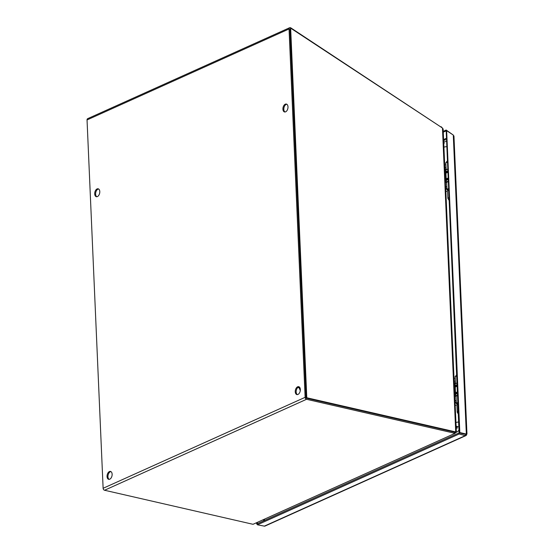 <?xml version="1.0" encoding="UTF-8"?>
<svg xmlns="http://www.w3.org/2000/svg" width="554" height="554" viewBox="0 0 554 554"><rect width="100%" height="100%" fill="white"/><g stroke="black" fill="none" stroke-linecap="round" stroke-linejoin="round"><path stroke-width="0.83" d="M445.845 163.465A3.047 1.011 -2.5 0 1 445.665 163.146A3.047 1.011 -2.5 0 1 446.344 162.474A3.047 1.011 -2.5 0 1 447.272 162.183M455.18 377.343A3.047 1.011 -2.5 0 1 455.007 377.025A3.047 1.011 -2.5 0 1 455.679 376.346A3.047 1.011 -2.5 0 1 456.607 376.055M454.564 390.826L455.256 391.969L454.654 392.952M455.201 405.459L455.589 405.507M457.763 402.578A2.888 0.956 177.5 0 0 456.323 403.478A2.888 0.956 177.5 0 0 457.403 404.171M457.382 403.665A1.96 0.651 -2.5 0 1 457.244 403.437A1.96 0.651 -2.5 0 1 457.784 402.959M455.99 405.216L455.187 405.119M454.031 378.659L454.834 378.756M455.457 383.742L455.166 377.018A2.888 0.956 -2.5 0 1 456.614 376.118M455.79 400.611L455 400.881L456.205 400.75M455.416 382.731L454.211 382.869L455.035 383.361M454.931 381.027L454.141 381.297L455.346 381.166M455.069 402.481L455.894 402.945M457.466 395.646A2.888 0.956 177.5 0 0 456.018 396.546L456.323 403.478M455.582 383.659A2.888 0.956 -2.5 0 1 456.911 383.043M457.375 393.575A3.227 1.066 177.5 0 0 456.309 393.901A3.227 1.066 177.5 0 0 455.596 394.614L455.665 396.255A3.227 1.066 -2.5 0 1 456.378 395.542A3.227 1.066 -2.5 0 1 457.445 395.217M455.513 392.793L455.277 387.405A3.227 1.066 -2.5 0 1 455.997 386.685A3.227 1.066 -2.5 0 1 457.057 386.36M455.928 385.162A3.227 1.066 -2.5 0 1 456.995 384.836L455.831 385.189L454.779 386.484A3.684 1.226 -2.5 0 1 455.596 385.66A3.684 1.226 -2.5 0 1 457.008 385.252M456.918 383.195A3.227 1.066 177.5 0 0 455.859 383.52A3.227 1.066 177.5 0 0 455.139 384.234L455.201 385.584M457.327 392.461A3.684 1.226 177.5 0 0 455.907 392.876A3.684 1.226 177.5 0 0 455.09 393.693L456.15 392.398L457.306 392.045A3.227 1.066 177.5 0 0 456.24 392.37M456.025 396.719A3.227 1.066 -2.5 0 1 455.665 396.255M465.602 434.391A0.582 0.422 65.8 0 0 465.609 434.378L459.086 432.889L465.602 434.384L466.336 434.052L459.82 432.563L256.668 524.036L256.62 522.928M443.228 131.34L446.15 130.024L459.134 433.99L257.451 524.804L264.334 526.134A1.752 1.267 65.8 0 0 264.978 526.078L465.935 435.596A1.752 1.267 -114.2 0 1 465.284 435.652L459.134 433.99M459.82 432.563L446.642 130.675L443.269 132.164M257.354 522.595L257.451 524.804M446.642 130.675L453.283 135.037L466.316 433.505A1.752 0.582 -2.5 0 1 466.96 433.921A1.752 0.582 -2.5 0 1 466.572 434.315A1.752 1.267 -114.2 0 1 465.935 435.596M446.15 130.024L452.895 134.788M256.668 524.036L257.423 524.209M465.602 434.384L465.651 435.486M466.96 433.921L453.955 136.042A1.752 0.582 177.5 0 0 453.31 135.626M466.336 434.052L466.316 433.505M466.039 434.191L466.572 434.315M448.034 179.697A3.227 1.066 177.5 0 0 446.974 180.022A3.227 1.066 177.5 0 0 446.254 180.743L446.33 182.384A3.227 1.066 -2.5 0 1 447.043 181.67A3.227 1.066 -2.5 0 1 448.11 181.338M446.178 178.914L445.942 173.527A3.227 1.066 -2.5 0 1 446.656 172.813A3.227 1.066 -2.5 0 1 447.722 172.488M446.586 171.29A3.227 1.066 -2.5 0 1 447.653 170.957L446.496 171.311L445.437 172.606A3.684 1.226 -2.5 0 1 446.254 171.788A3.684 1.226 -2.5 0 1 447.674 171.38M447.584 169.316A3.227 1.066 177.5 0 0 446.517 169.642A3.227 1.066 177.5 0 0 445.804 170.362L445.859 171.705M447.985 178.589A3.684 1.226 177.5 0 0 446.572 178.997A3.684 1.226 177.5 0 0 445.755 179.821L446.808 178.526L447.971 178.166A3.227 1.066 177.5 0 0 446.905 178.499M446.69 182.848A3.227 1.066 -2.5 0 1 446.33 182.384M457.839 404.309A2.368 0.783 177.5 0 0 457.431 404.455A2.368 0.783 177.5 0 0 456.905 404.981L457.223 412.211A2.368 0.783 -2.5 0 1 457.749 411.684A2.368 0.783 -2.5 0 1 458.158 411.539M282.914 109.152A4.051 2.445 -77.1 0 0 284.548 111.956A4.051 2.445 -77.1 0 0 287.997 106.867A4.051 2.445 -77.1 0 0 286.363 104.062A4.051 2.445 -77.1 0 0 282.914 109.152M286.799 104.235A4.051 2.445 -77.1 0 0 283.821 109.36A4.051 2.445 -77.1 0 0 285.019 111.991M295.254 391.775A4.051 2.445 -77.1 0 0 296.889 394.58A4.051 2.445 -77.1 0 0 300.337 389.483A4.051 2.445 -77.1 0 0 298.703 386.678A4.051 2.445 -77.1 0 0 295.254 391.775M299.139 386.851A4.051 2.445 -77.1 0 0 296.161 391.983A4.051 2.445 -77.1 0 0 297.359 394.607M109.422 471.558A4.051 2.445 -77.1 0 0 107.067 475.678A4.051 2.445 -77.1 0 0 108.681 479.321A4.051 2.445 -77.1 0 0 109.754 479.196A4.051 2.445 -77.1 0 0 112.109 475.069A4.051 2.445 -77.1 0 0 110.495 471.426A4.051 2.445 -77.1 0 0 109.422 471.558M110.932 471.599A4.051 2.445 -77.1 0 0 110.329 471.766A4.051 2.445 -77.1 0 0 108.023 475.505A4.051 2.445 -77.1 0 0 109.152 479.355M94.706 193.9A4.051 2.445 -77.1 0 0 96.341 196.705A4.051 2.445 -77.1 0 0 99.789 191.608A4.051 2.445 -77.1 0 0 98.155 188.803A4.051 2.445 -77.1 0 0 94.706 193.9M98.591 188.983A4.051 2.445 -77.1 0 0 95.613 194.108A4.051 2.445 -77.1 0 0 96.812 196.739M289.043 28.981L305.122 397.329L103.12 488.289L87.04 119.941L289.043 28.981A1.752 1.267 -114.2 0 1 289.68 27.7A1.752 1.267 -114.2 0 1 290.802 27.852L440.984 127.053M103.12 488.289A1.752 1.267 65.8 0 0 104.554 490.248L252.354 524.146A3.047 1.011 -2.5 0 0 253.116 524.264L454.959 433.38A3.047 1.011 177.5 0 0 454.356 433.186L306.556 399.289A1.752 1.267 -114.2 0 1 305.122 397.329M289.68 27.7L87.677 118.66A1.752 1.267 65.8 0 0 87.04 119.941M306.507 398.194L454.308 432.092L454.356 433.186M306.03 397.537L289.95 29.189A0.582 0.422 65.8 0 1 289.95 29.154L306.03 397.613A0.506 0.367 65.8 0 0 306.445 398.181L454.176 432.058A3.047 2.209 65.8 0 0 454.979 432.072L456.247 431.663L455.713 431.739L442.452 128.022L291.189 28.496A0.506 0.367 65.8 0 0 290.677 28.822L306.764 397.28A0.506 0.367 65.8 0 0 307.179 397.848L454.91 431.732A3.047 2.209 65.8 0 0 455.713 431.739M290.206 28.746A0.582 0.422 65.8 0 0 289.943 29.154L290.677 28.822M455.263 431.961L455.741 432.556L454.959 433.38L454.91 432.279A3.047 1.011 177.5 0 0 454.308 432.092M441.884 127.649L441.919 127.531A3.047 1.579 -164.6 0 0 441.074 126.728M455.741 432.556L454.73 432.106L455.644 432.314M454.959 433.38L253.116 524.264M457.403 427.203L456.129 426.753M457.244 428.228L456.177 427.847M444.786 142.849L443.74 142.967M445.222 176.955L445.922 178.097L445.312 179.074M445.859 191.587L446.247 191.636M448.428 188.699A2.888 0.956 177.5 0 0 446.981 189.6A2.888 0.956 177.5 0 0 448.068 190.292M448.048 189.787A1.96 0.651 -2.5 0 1 447.909 189.558A1.96 0.651 -2.5 0 1 448.442 189.08M446.649 191.345L445.845 191.241M444.689 164.787L445.499 164.884M446.122 169.87L445.831 163.139A2.888 0.956 -2.5 0 1 447.272 162.239M446.448 186.74L445.658 187.003L446.863 186.878M444.876 169.025L445.7 169.489M445.596 167.149L444.807 167.419M445.735 188.609L446.552 189.073M448.124 181.774A2.888 0.956 177.5 0 0 446.683 182.675L446.981 189.6M446.24 169.787A2.888 0.956 -2.5 0 1 447.577 169.171M290.455 28.829A0.506 0.367 65.8 0 0 290.13 28.78L290.864 28.455M443.048 129.331L442.452 128.022M458.026 426.788L456.101 426.102M448.505 190.431A2.368 0.783 177.5 0 0 448.096 190.583A2.368 0.783 177.5 0 0 447.57 191.109L447.881 198.332A2.368 0.783 -2.5 0 1 448.408 197.813A2.368 0.783 -2.5 0 1 448.823 197.66M443.664 141.235L446.018 141.27A8.102 4.889 102.9 0 1 446.365 141.367M458.968 430.126A8.102 4.889 102.9 0 1 456.565 432.168L455.734 432.542M455.069 402.453L456.267 402.315M300.323 390.279L299.292 387.869M457.341 392.821A3.684 1.226 177.5 0 0 455.921 393.229A3.684 1.226 177.5 0 0 455.104 394.046L455.61 394.912M455.291 387.696L454.792 386.837A3.684 1.226 -2.5 0 1 455.61 386.02A3.684 1.226 -2.5 0 1 457.022 385.612M443.622 140.294L446.261 139.102M264.535 520.497L264.487 519.382M443.588 139.58L446.233 138.389M263.725 520.857L263.676 519.749M465.284 435.652L264.334 526.134M448.006 178.949A3.684 1.226 177.5 0 0 446.586 179.357A3.684 1.226 177.5 0 0 445.769 180.175L446.268 181.033M445.956 173.824L445.451 172.966A3.684 1.226 -2.5 0 1 446.275 172.149A3.684 1.226 -2.5 0 1 447.687 171.733M104.554 490.248L306.556 399.289M444.876 168.991L446.081 168.859M445.728 188.582L446.933 188.443M446.012 167.294L444.807 167.433M306.445 398.181L307.179 397.848M454.91 431.732L454.176 432.058M306.764 397.28L306.03 397.613M446.593 146.685A4.051 1.343 177.5 0 0 443.92 147.17M456.565 432.168A4.051 2.936 -114.2 0 1 455.72 431.836M455.942 422.529A4.051 1.343 -2.5 0 1 458.615 422.044M447.216 160.992L445.665 163.146M448.082 190.59L448.027 189.323M457.417 404.462L457.362 403.194M455.007 377.025L456.558 374.864M299.167 387.842L300.282 390.639M300.06 388.049L297.789 387.53M454.792 386.837L454.779 386.484M455.104 394.046L455.09 393.693M445.451 172.966L445.437 172.606M445.769 180.175L445.755 179.821M458.269 414.025L457.223 412.211M456.344 431.732L443.124 128.867M456.316 431.746L455.007 432.065M448.927 200.146L447.881 198.332"/></g></svg>
